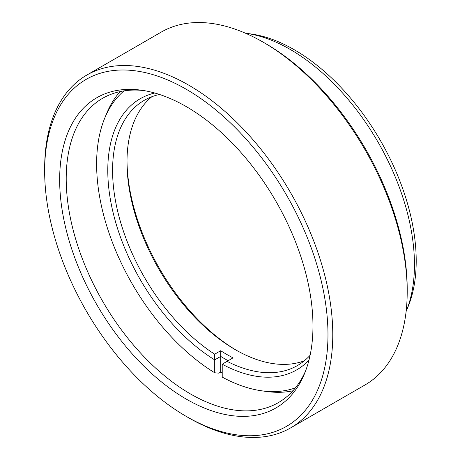 <?xml version="1.0" encoding="UTF-8"?>
<svg xmlns="http://www.w3.org/2000/svg" width="460" height="460" viewBox="0 0 460 460"><rect width="100%" height="100%" fill="white"/><g stroke="black" fill="none" stroke-linecap="round" stroke-linejoin="round"><path stroke-width="0.69" d="M186.311 399.119A179.112 103.414 60 0 1 61.761 207.494A179.112 103.414 60 0 1 141.122 90.16A179.112 103.414 60 0 1 186.311 106.628A179.112 103.414 60 0 1 304.629 373.365A179.112 103.414 60 0 1 186.311 399.119M143.652 90.54A175.72 101.453 -120 0 0 102.614 98.296A175.72 101.453 -120 0 0 75.676 239.102A175.72 101.453 -120 0 0 190.469 393.944A175.72 101.453 -120 0 0 278.329 402.649A175.72 101.453 -120 0 0 305.566 370.984M245.864 33.269L250.878 33.948A172.322 99.492 60 0 1 294.36 49.789A172.322 99.492 60 0 1 408.187 306.417L406.272 311.104A175.72 101.453 -120 0 0 290.197 49.421A175.72 101.453 -120 0 0 245.864 33.269A175.72 101.453 -120 0 0 245.456 33.212M406.117 311.483A175.72 101.453 -120 0 0 406.272 311.104M188.709 417.835L186.311 416.444A200.336 115.667 -120 0 0 186.311 416.449A200.336 115.667 -120 0 0 327.974 334.661A200.336 115.667 -120 0 0 186.311 89.297A200.336 115.667 -120 0 0 44.654 171.085A200.336 115.667 -120 0 0 186.311 416.444L188.715 417.835A203.734 117.628 60 0 1 188.709 417.835A203.734 117.628 60 0 1 188.709 417.829A203.734 117.628 60 0 0 290.576 427.926A203.734 117.628 60 0 0 321.81 264.673A203.734 117.628 60 0 0 188.715 85.14A203.734 117.628 60 0 0 86.848 75.049A203.734 117.628 60 0 0 44.654 168.314L44.654 171.085M265.546 43.556L263.149 42.165L265.546 43.55A200.336 115.667 60 0 1 265.546 43.556A200.336 115.667 60 0 1 407.203 288.914L407.203 291.686A203.734 117.628 -120 0 0 263.149 42.165A203.734 117.628 -120 0 0 263.143 42.165A203.734 117.628 -120 0 0 161.282 32.073L86.848 75.049M290.576 427.926L365.01 384.951A203.734 117.628 -120 0 0 407.203 291.686M127 160.712A156.532 90.373 -120 0 0 236.469 350.324M304.301 360.795A153.14 88.418 60 0 1 235.273 349.64A153.14 88.418 60 0 1 126.989 162.087A153.14 88.418 60 0 1 151.846 96.726M124.027 90.873A172.322 99.492 -120 0 0 104.615 118.438A172.322 99.492 -120 0 0 96.617 163.955A172.322 99.492 -120 0 0 214.716 372.778L218.874 373.152L220.719 372.082A175.72 101.453 60 0 0 222.22 372.991M159.522 94.467A153.14 88.418 -120 0 0 144.302 100.297A153.14 88.418 -120 0 0 112.585 170.401A153.14 88.418 -120 0 0 214.693 354.188L220.696 350.721A153.14 88.418 -120 0 0 233.053 357.857L227.05 361.324A153.14 88.418 -120 0 0 297.442 365.545A153.14 88.418 -120 0 0 310.097 355.281M104.615 118.438L106.524 113.758A175.72 101.453 60 0 1 120.169 91.58M292.922 390.799A175.72 101.453 60 0 1 266.898 391.529L261.889 390.839A172.322 99.492 -120 0 0 295.464 387.815M228.131 360.697A156.532 90.373 60 0 1 220.719 356.414L214.716 359.875L214.716 372.778M214.693 354.188L214.716 359.875A156.532 90.373 60 0 1 112.401 209.593A156.532 90.373 60 0 1 154.738 93.012M308.965 360.145A156.532 90.373 60 0 1 222.22 364.211L222.22 377.108A172.322 99.492 -120 0 0 261.889 390.839M222.22 364.211L227.05 361.324M220.696 350.721L220.719 372.082"/></g></svg>
